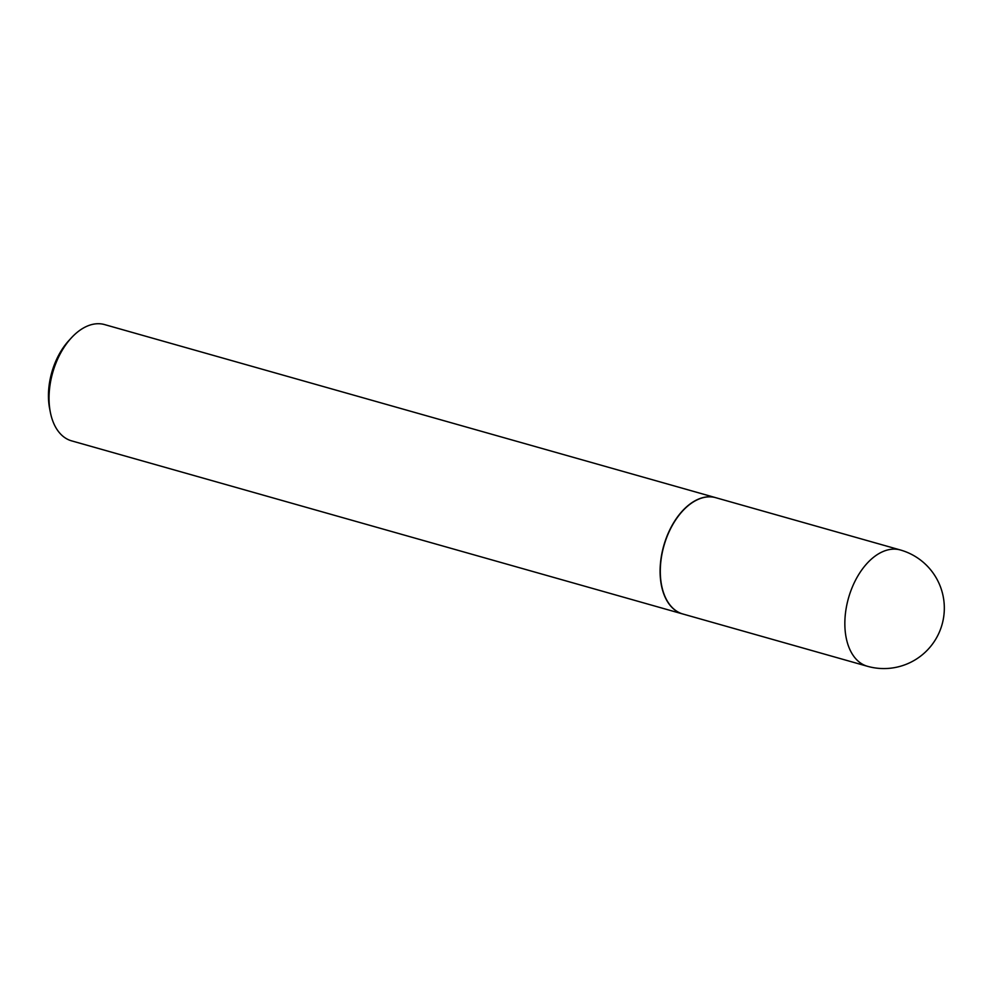 <?xml version="1.0" encoding="UTF-8"?>
<svg xmlns="http://www.w3.org/2000/svg" width="993" height="993" viewBox="0 0 993 993"><rect width="100%" height="100%" fill="white"/><g stroke="black" fill="none" stroke-linecap="round" stroke-linejoin="round"><path stroke-width="1.49" d="M682.861 613.997A60.436 36.791 -74.2 0 1 660.308 572.725A60.436 36.791 -74.2 0 1 715.804 497.704L900.353 549.973A60.436 36.791 -74.2 0 0 882.901 551.587A60.436 36.791 -74.2 0 0 844.857 624.994A60.436 36.791 -74.2 0 0 867.41 666.278L682.861 613.997M682.762 613.972A60.436 36.791 -74.2 0 1 682.675 613.947A60.436 36.791 -74.2 0 1 660.916 559.307A60.436 36.791 -74.2 0 1 698.153 499.256A60.436 36.791 -74.2 0 1 715.605 497.642A60.436 36.791 -74.2 0 1 715.705 497.679M682.675 613.947L71.62 440.867A60.436 36.791 -74.2 0 1 50.358 412.318A60.436 36.791 -74.2 0 1 71.484 337.732A60.436 36.791 -74.2 0 1 87.099 326.176A60.436 36.791 -74.2 0 1 104.55 324.574L715.605 497.642M50.358 412.318L49.65 408.706A55.323 33.675 -74.2 0 1 68.989 340.438L71.484 337.732M867.41 666.278A60.436 60.436 0 0 0 944.194 604.141A60.436 60.436 0 0 0 900.353 549.973"/></g></svg>

